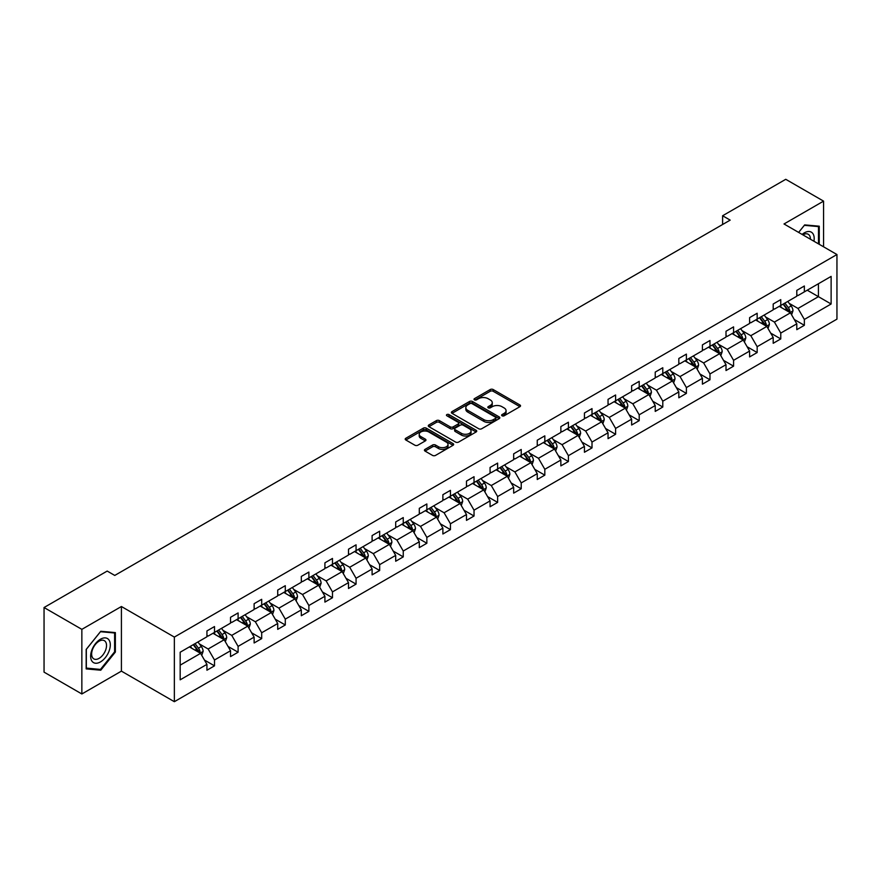 <?xml version="1.0" encoding="UTF-8"?>
<svg xmlns="http://www.w3.org/2000/svg" width="881" height="881" viewBox="0 0 881 881"><rect width="100%" height="100%" fill="white"/><g stroke="black" fill="none" stroke-linecap="round" stroke-linejoin="round"><path stroke-width="1.32" d="M502.06 415.788A1.465 0.848 0 0 0 504.141 415.788L519.911 406.681A2.103 1.211 0 0 0 520.528 405.833A2.103 1.211 0 0 0 519.911 404.974L493.195 389.545A2.103 1.211 0 0 0 490.221 389.545L474.452 398.653A1.465 0.848 0 0 0 474.022 399.247A1.465 0.848 0 0 0 474.452 399.853A1.465 0.848 0 0 0 476.522 399.853L478.57 398.675A6.718 3.876 0 0 1 488.074 398.675L490.299 399.952A6.718 3.876 0 0 1 492.259 402.694A6.718 3.876 0 0 1 490.299 405.447L488.25 406.626A1.465 0.848 0 0 0 487.821 407.22A1.465 0.848 0 0 0 488.25 407.815A1.465 0.848 0 0 0 490.332 407.815L492.38 406.637A6.718 3.876 0 0 1 501.873 406.637L504.097 407.925A6.718 3.876 0 0 1 506.068 410.667A6.718 3.876 0 0 1 504.097 413.409L502.06 414.588A1.465 0.848 0 0 0 501.63 415.193A1.465 0.848 0 0 0 502.06 415.788L502.06 414.588M425.049 449.365A2.103 1.211 0 0 0 424.433 450.224A2.103 1.211 0 0 0 425.049 451.083L432.549 455.411A2.103 1.211 0 0 0 435.511 455.411L453.032 445.301A2.103 1.211 0 0 0 453.649 444.442A2.103 1.211 0 0 0 453.032 443.584L426.316 428.155A2.103 1.211 0 0 0 423.343 428.155L405.822 438.264A2.103 1.211 0 0 0 405.205 439.123A2.103 1.211 0 0 0 405.822 439.982L414.885 445.213A2.103 1.211 0 0 0 417.847 445.213L425.347 440.885A2.103 1.211 0 0 0 425.964 440.026A2.103 1.211 0 0 0 425.347 439.167L420.854 436.58A5.616 3.238 0 0 1 419.213 434.289A5.616 3.238 0 0 1 422.682 431.283A5.616 3.238 0 0 1 428.794 431.987L446.392 442.152A5.616 3.238 0 0 1 448.033 444.442A5.616 3.238 0 0 1 444.564 447.438A5.616 3.238 0 0 1 438.452 446.733L435.511 445.037A2.103 1.211 0 0 0 432.549 445.037L425.049 449.365L425.049 451.083M121.413 606.513L81.856 629.353L44.05 607.527L44.05 672.137L81.856 693.975L121.413 671.135L174.35 701.694L174.35 637.084L121.413 606.513L121.413 671.135M823.57 246.801L823.57 201.132L784.013 223.972L836.95 254.532L174.35 637.084M823.57 201.132L785.753 179.306L722.607 215.757L722.607 224.49M44.05 607.527L107.196 571.064L114.761 575.436L730.173 220.129L722.607 215.757M478.713 428.75A2.103 1.211 0 0 0 481.687 428.75L499.208 418.64A2.103 1.211 0 0 0 499.813 417.781A2.103 1.211 0 0 0 499.208 416.922L472.48 401.494A2.103 1.211 0 0 0 469.507 401.494L451.997 411.614A2.103 1.211 0 0 0 451.38 412.473A2.103 1.211 0 0 0 451.997 413.332L478.713 428.75M447.46 416.107A1.465 0.848 0 0 1 448.947 416.317L448.947 414.566L476.114 430.258A2.103 1.211 0 0 1 476.731 431.117A2.103 1.211 0 0 1 476.114 431.965L458.605 442.086A2.103 1.211 0 0 1 455.631 442.086L428.904 426.657L428.904 424.939A2.103 1.211 0 0 0 428.298 425.798A2.103 1.211 0 0 0 428.904 426.657M428.904 424.939L436.403 420.611A2.103 1.211 0 0 1 439.377 420.611L450.213 426.867A2.103 1.211 0 0 0 453.186 426.867L458.153 424.003A2.103 1.211 0 0 0 458.77 423.144A2.103 1.211 0 0 0 458.153 422.285L446.876 415.766A1.465 0.848 0 0 1 446.447 415.171A1.465 0.848 0 0 1 447.35 414.389A1.465 0.848 0 0 1 448.947 414.566M81.856 629.353L81.856 693.975M180.176 652.226L206.936 636.776L206.936 630.928L214.501 626.556L214.501 632.404L230.536 623.153L230.536 617.306L238.101 612.934L238.101 618.781L254.124 609.531L254.124 603.683L261.69 599.311L261.69 605.159L277.724 595.908L277.724 590.061L285.29 585.689L285.29 591.547L301.313 582.286L301.313 576.438L308.879 572.066L308.879 577.925L324.913 568.663L324.913 562.816L332.478 558.444L332.478 564.303L348.502 555.041L348.502 549.193L356.067 544.821L356.067 550.68L372.101 541.419L372.101 535.571L379.667 531.199L379.667 537.058L395.69 527.796L395.69 521.948L403.256 517.576L403.256 523.435L419.29 514.174L419.29 508.326L426.856 503.965L426.856 509.813L442.879 500.551L442.879 494.704L450.444 490.343L450.444 496.19L466.478 486.929L466.478 481.081L474.033 476.72L474.033 482.568L490.067 473.306L490.067 467.459L497.633 463.098L497.633 468.945L513.667 459.684L513.667 453.836L521.222 449.475L521.222 455.323L537.256 446.061L537.256 440.214L544.821 435.853L544.821 441.7L560.856 432.45L560.856 426.591L568.41 422.23L568.41 428.078L584.444 418.827L584.444 412.969L592.01 408.608L592.01 414.455L608.044 405.205L608.044 399.346L615.599 394.985L615.599 400.833L631.633 391.582L631.633 385.724L639.199 381.363L639.199 387.211L655.233 377.96L655.233 372.101L662.787 367.74L662.787 373.588L678.822 364.338L678.822 358.479L686.387 354.118L686.387 359.966L702.421 350.715L702.421 344.867L709.976 340.495L709.976 346.343L726.01 337.093L726.01 331.245L733.576 326.873L733.576 332.721L749.61 323.47L749.61 317.623L757.164 313.251L757.164 319.098L773.199 309.848L773.199 304L780.764 299.628L780.764 305.476L796.798 296.225L796.798 290.378L804.353 286.006L804.353 291.864L831.124 276.403L831.124 304L804.353 319.451L804.353 325.298L796.798 329.67L796.798 323.823L780.764 333.073L780.764 338.921L773.199 343.293L773.199 337.445L757.164 346.696L757.164 352.543L749.61 356.915L749.61 351.067L733.576 360.318L733.576 366.166L726.01 370.538L726.01 364.679L709.976 373.94L709.976 379.788L702.421 384.16L702.421 378.301L686.387 387.563L686.387 393.411L678.822 397.783L678.822 391.924L662.787 401.185L662.787 407.033L655.233 411.405L655.233 405.546L639.199 414.808L639.199 420.655L631.633 425.027L631.633 419.169L615.599 428.43L615.599 434.278L608.044 438.65L608.044 432.791L592.01 442.053L592.01 447.9L584.444 452.261L584.444 446.414L568.41 455.675L568.41 461.523L560.856 465.884L560.856 460.036L544.821 469.298L544.821 475.145L537.256 479.506L537.256 473.659L521.222 482.92L521.222 488.768L513.667 493.129L513.667 487.281L497.633 496.543L497.633 502.39L490.067 506.751L490.067 500.904L474.033 510.165L474.033 516.013L466.478 520.374L466.478 514.526L450.444 523.777L450.444 529.635L442.879 533.996L442.879 528.148L426.856 537.399L426.856 543.258L419.29 547.619L419.29 541.771L403.256 551.021L403.256 556.88L395.69 561.241L395.69 555.393L379.667 564.644L379.667 570.503L372.101 574.864L372.101 569.016L356.067 578.266L356.067 584.125L348.502 588.486L348.502 582.638L332.478 591.889L332.478 597.747L324.913 602.108L324.913 596.261L308.879 605.511L308.879 611.359L301.313 615.731L301.313 609.883L285.29 619.134L285.29 624.981L277.724 629.353L277.724 623.506L261.69 632.756L261.69 638.604L254.124 642.976L254.124 637.128L238.101 646.379L238.101 652.226L230.536 656.598L230.536 650.751L214.501 660.001L214.501 665.849L206.936 670.221L206.936 664.362L180.176 679.824L180.176 652.226M174.35 701.694L836.95 319.142L836.95 254.532M212.993 633.285L224.181 639.738L208.147 649L199.392 643.945M208.147 649L214.501 660.001M224.181 639.738L230.536 650.751M206.936 635.377L208.147 636.071L214.501 632.404M236.582 619.662L247.781 626.127L231.747 635.377L222.992 630.322M231.747 635.377L238.101 646.379M247.781 626.127L254.124 637.128M230.536 621.755L231.747 622.449L238.101 618.781M260.181 606.04L271.37 612.504L255.336 621.755L246.581 616.7M255.336 621.755L261.69 632.756M271.37 612.504L277.724 623.506M254.124 608.132L255.336 608.837L261.69 605.159M283.77 592.417L294.97 598.882L278.936 608.132L270.181 603.078M278.936 608.132L285.29 619.134M294.97 598.882L301.313 609.883M277.724 594.51L278.936 595.215L285.29 591.547M307.37 578.795L318.559 585.259L302.524 594.51L293.769 589.455M302.524 594.51L308.879 605.511M318.559 585.259L324.913 596.261M301.313 580.887L302.524 581.592L308.879 577.925M330.959 565.173L342.158 571.637L326.124 580.887L317.369 575.833M326.124 580.887L332.478 591.889M342.158 571.637L348.502 582.638M324.913 567.265L326.124 567.97L332.478 564.303M354.558 551.55L365.747 558.014L349.713 567.265L340.958 562.21M349.713 567.265L356.067 578.266M365.747 558.014L372.101 569.016M348.502 553.642L349.713 554.347L356.067 550.68M378.147 537.928L389.347 544.392L373.313 553.642L364.558 548.588M373.313 553.642L379.667 564.644M389.347 544.392L395.69 555.393M372.101 540.02L373.313 540.725L379.667 537.058M401.747 524.305L412.936 530.769L396.902 540.02L388.147 534.965M396.902 540.02L403.256 551.021M412.936 530.769L419.29 541.771M395.69 526.398L396.902 527.102L403.256 523.435M425.336 510.683L436.524 517.147L420.501 526.398L411.746 521.343M420.501 526.398L426.856 537.399M436.524 517.147L442.879 528.148M419.29 512.775L420.501 513.48L426.856 509.813M448.936 497.06L460.124 503.525L444.09 512.775L435.335 507.72M444.09 512.775L450.444 523.777M460.124 503.525L466.478 514.526M442.879 499.153L444.09 499.857L450.444 496.19M472.524 483.438L483.713 489.902L467.69 499.153L458.935 494.109M467.69 499.153L474.033 510.165M483.713 489.902L490.067 500.904M466.478 485.53L467.69 486.235L474.033 482.568M496.124 469.815L507.313 476.28L491.279 485.53L482.524 480.486M491.279 485.53L497.633 496.543M507.313 476.28L513.667 487.281M490.067 471.919L491.279 472.612L497.633 468.945M519.713 456.193L530.902 462.657L514.878 471.919L506.123 466.864M514.878 471.919L521.222 482.92M530.902 462.657L537.256 473.659M513.667 458.296L514.878 458.99L521.222 455.323M543.313 442.57L554.501 449.035L538.467 458.296L529.712 453.241M538.467 458.296L544.821 469.298M554.501 449.035L560.856 460.036M537.256 444.674L538.467 445.368L544.821 441.7M566.901 428.948L578.09 435.412L562.067 444.674L553.312 439.619M562.067 444.674L568.41 455.675M578.09 435.412L584.444 446.414M560.856 431.051L562.067 431.745L568.41 428.078M590.501 415.325L601.69 421.79L585.656 431.051L576.901 425.997M585.656 431.051L592.01 442.053M601.69 421.79L608.044 432.791M584.444 417.429L585.656 418.123L592.01 414.455M614.09 401.703L625.279 408.167L609.256 417.429L600.501 412.374M609.256 417.429L615.599 428.43M625.279 408.167L631.633 419.169M608.044 403.806L609.256 404.5L615.599 400.833M637.69 388.08L648.879 394.545L632.844 403.806L624.089 398.752M632.844 403.806L639.199 414.808M648.879 394.545L655.233 405.546M631.633 390.184L632.844 390.878L639.199 387.211M661.279 374.469L672.467 380.922L656.444 390.184L647.689 385.129M656.444 390.184L662.787 401.185M672.467 380.922L678.822 391.924M655.233 376.561L656.444 377.255L662.787 373.588M684.878 360.847L696.067 367.3L680.033 376.561L671.278 371.507M680.033 376.561L686.387 387.563M696.067 367.3L702.421 378.301M678.822 362.939L680.033 363.633L686.387 359.966M708.467 347.224L719.656 353.677L703.633 362.939L694.878 357.884M703.633 362.939L709.976 373.94M719.656 353.677L726.01 364.679M702.421 349.317L703.633 350.01L709.976 346.343M732.067 333.602L743.256 340.055L727.221 349.317L718.467 344.262M727.221 349.317L733.576 360.318M743.256 340.055L749.61 351.067M726.01 335.694L727.221 336.388L733.576 332.721M755.656 319.979L766.844 326.433L750.821 335.694L742.066 330.639M750.821 335.694L757.164 346.696M766.844 326.433L773.199 337.445M749.61 322.072L750.821 322.765L757.164 319.098M779.245 306.357L790.444 312.821L774.41 322.072L765.655 317.017M774.41 322.072L780.764 333.073M790.444 312.821L796.798 323.823M773.199 308.449L774.41 309.143L780.764 305.476M807.227 290.201L818.427 296.666L798.01 308.449L789.255 303.394M798.01 308.449L804.353 319.451M831.124 304L818.427 296.666L818.427 283.737L831.124 276.403M796.798 294.827L798.01 295.531L804.353 291.864M180.176 665.155L200.593 653.361L189.393 646.907M200.593 653.361L206.936 664.362M794.299 319.495L804.353 325.298M770.71 333.117L780.764 338.921M747.11 346.74L757.164 352.543M723.521 360.362L733.576 366.166M699.921 373.985L709.976 379.788M676.333 387.607L686.387 393.411M652.733 401.229L662.787 407.033M629.144 414.852L639.199 420.655M605.544 428.474L615.599 434.278M581.956 442.097L592.01 447.9M558.356 455.719L568.41 461.523M534.767 469.342L544.821 475.145M511.167 482.964L521.222 488.768M487.578 496.587L497.633 502.39M463.979 510.209L474.033 516.013M440.39 523.821L450.444 529.635M416.79 537.443L426.856 543.258M393.201 551.066L403.256 556.88M369.602 564.688L379.667 570.503M346.013 578.31L356.067 584.125M322.413 591.933L332.478 597.747M298.824 605.555L308.879 611.359M275.224 619.178L285.29 624.981M251.636 632.8L261.69 638.604M228.036 646.423L238.101 652.226M204.447 660.045L214.501 665.849M819.253 244.312L819.253 226.197L804.661 224.897L798.627 232.408M115.367 652.05L115.367 632.591L100.764 631.281L86.173 649.44L86.173 668.899L100.764 670.21L115.367 652.05L114.607 651.61M502.644 415.997L504.097 415.16A6.718 3.876 0 0 0 506.068 412.418L506.068 410.667M492.259 402.694L492.259 404.445A6.718 3.876 0 0 1 490.299 407.187L488.845 408.024M519.911 404.974L519.911 406.681L493.195 391.285A2.103 1.211 0 0 0 490.221 391.285L475.035 400.062M499.208 416.922L499.208 418.64L472.48 403.245A2.103 1.211 0 0 0 469.507 403.245L452.019 413.343L451.997 411.614M495.496 418.387A1.465 0.848 0 0 0 495.926 417.781A1.465 0.848 0 0 0 495.496 417.187L472.04 403.641A1.465 0.848 0 0 0 469.958 403.641L467.8 404.886A6.718 3.876 0 0 0 465.84 407.628A6.718 3.876 0 0 0 467.8 410.37L483.834 419.631A6.718 3.876 0 0 0 493.338 419.631L495.496 418.387L495.496 420.127A1.465 0.848 0 0 0 495.926 419.532L495.926 417.781M465.84 407.628L465.84 409.379A6.718 3.876 0 0 0 467.8 412.121L467.8 410.37M495.496 420.127L493.338 421.371A6.718 3.876 0 0 1 483.834 421.371L467.8 412.121M428.937 426.668L436.403 422.362L436.403 420.611M458.77 423.144L458.77 424.884A2.103 1.211 0 0 1 458.153 425.743L453.186 428.618A2.103 1.211 0 0 1 450.213 428.618L439.377 422.362A2.103 1.211 0 0 0 436.403 422.362M448.947 416.317L476.092 431.987M461.457 433.364A5.616 3.238 0 0 0 467.58 434.069A5.616 3.238 0 0 0 471.049 431.073A5.616 3.238 0 0 0 469.397 428.772L463.208 425.204A2.103 1.211 0 0 0 460.234 425.204L455.257 428.067A2.103 1.211 0 0 0 454.64 428.926A2.103 1.211 0 0 0 455.257 429.785L461.457 433.364L461.457 435.104A5.616 3.238 0 0 0 467.58 435.809A5.616 3.238 0 0 0 471.049 432.813L471.049 431.073M454.64 428.926L454.64 430.677A2.103 1.211 0 0 0 455.257 431.525L455.257 429.785M461.457 435.104L455.257 431.525M448.033 444.442L448.033 446.182A5.616 3.238 0 0 1 444.564 449.178A5.616 3.238 0 0 1 438.452 448.484L435.511 446.788A2.103 1.211 0 0 0 432.549 446.788L425.083 451.094M419.213 434.289L419.213 436.029A5.616 3.238 0 0 0 420.854 438.32L420.854 436.58M425.314 440.896L420.854 438.32M453.01 445.312L426.316 429.906A2.103 1.211 0 0 0 423.343 429.906L405.855 440.004M99.223 669.318L100.764 670.21M791.59 314.803L792.977 310.795A5.671 3.271 -120 0 0 791.171 305.96L787.779 301.434M781.689 307.766L780.214 305.795M789.607 312.337L789.927 311.026A5.671 3.271 -120 0 0 788.297 307.623L784.905 303.086M783.484 303.912L787.218 308.901A2.885 1.663 60 0 1 787.746 309.771L789.927 311.026M783.088 304.132L786.48 308.669A5.671 3.271 60 0 1 787.9 311.345M768.001 328.426L769.388 324.417A5.671 3.271 -120 0 0 767.582 319.583L764.179 315.057M758.089 321.389L756.625 319.418M766.007 325.959L766.327 324.649A5.671 3.271 -120 0 0 764.708 321.246L761.305 316.708M759.896 317.534L763.629 322.523A2.885 1.663 60 0 1 764.157 323.393L766.327 324.649M759.499 317.755L762.891 322.292A5.671 3.271 60 0 1 764.301 324.968M744.401 342.048L745.8 338.029A5.671 3.271 -120 0 0 743.982 333.205L740.591 328.679M734.501 335.011L733.025 333.04M742.419 339.581L742.738 338.271A5.671 3.271 -120 0 0 741.108 334.868L737.716 330.331M736.296 331.157L740.029 336.146A2.885 1.663 60 0 1 740.558 337.016L742.738 338.271M735.899 331.377L739.302 335.914A5.671 3.271 60 0 1 740.712 338.59M813.934 241.24A13.898 8.028 120 0 0 802.117 234.423M810.421 239.214A10.528 6.079 120 0 0 808.24 234.269A10.528 6.079 120 0 0 802.866 234.853M798.66 232.419L804.353 225.327L818.493 226.593L818.493 243.872M817.557 226.054L818.493 226.593M108.98 651.334A13.898 8.028 120 0 0 105.379 637.899A13.898 8.028 120 0 0 91.954 649.815A13.898 8.028 120 0 0 95.544 663.239A13.898 8.028 120 0 0 108.98 651.334M105.533 650.354A10.528 6.079 120 0 0 104.343 640.663A10.528 6.079 120 0 0 92.637 649.198A10.528 6.079 120 0 0 93.827 658.889A10.528 6.079 120 0 0 105.533 650.354M86.327 668.161L86.327 649.308L100.467 631.71L114.607 632.976L114.607 651.83L100.467 669.428L86.173 668.073M113.671 632.437L114.607 632.976M720.812 355.671L722.2 351.651A5.671 3.271 -120 0 0 720.394 346.828L716.991 342.302M710.901 348.623L709.436 346.662M718.819 353.204L719.138 351.893A5.671 3.271 -120 0 0 717.519 348.491L714.117 343.953M712.707 344.779L716.44 349.768A2.885 1.663 60 0 1 716.969 350.638L719.138 351.893M712.311 345L715.702 349.537A5.671 3.271 60 0 1 717.112 352.213M697.212 369.293L698.611 365.274A5.671 3.271 -120 0 0 696.794 360.45L693.402 355.913M687.312 362.245L685.836 360.285M695.23 366.815L695.55 365.516A5.671 3.271 -120 0 0 693.92 362.113L690.528 357.576M689.107 358.402L692.84 363.39A2.885 1.663 60 0 1 693.369 364.26L695.55 365.516M688.711 358.622L692.114 363.159A5.671 3.271 60 0 1 693.523 365.835M673.624 382.916L675.011 378.896A5.671 3.271 -120 0 0 673.205 374.073L669.802 369.535M663.712 375.868L662.248 373.907M671.63 380.438L671.95 379.138A5.671 3.271 -120 0 0 670.331 375.735L666.939 371.198M665.518 372.024L669.252 377.013A2.885 1.663 60 0 1 669.78 377.883L671.95 379.138M665.122 372.245L668.514 376.782A5.671 3.271 60 0 1 669.923 379.458M650.024 396.538L651.422 392.519A5.671 3.271 -120 0 0 649.605 387.695L646.213 383.158M640.124 389.49L638.648 387.53M648.042 394.06L648.361 392.761A5.671 3.271 -120 0 0 646.731 389.358L643.339 384.821M641.919 385.636L645.652 390.624A2.885 1.663 60 0 1 646.18 391.505L648.361 392.761M641.522 385.867L644.925 390.404A5.671 3.271 60 0 1 646.335 393.08M626.435 410.161L627.823 406.141A5.671 3.271 -120 0 0 626.017 401.318L622.614 396.78M616.524 403.113L615.059 401.152M624.442 407.683L624.761 406.383A5.671 3.271 -120 0 0 623.142 402.98L619.75 398.443M618.33 399.258L622.063 404.247A2.885 1.663 60 0 1 622.592 405.128L624.761 406.383M617.933 399.489L621.325 404.027A5.671 3.271 60 0 1 622.735 406.703M602.835 423.783L604.234 419.763A5.671 3.271 -120 0 0 602.417 414.94L599.025 410.403M592.935 416.735L591.459 414.775M600.853 421.305L601.172 420.006A5.671 3.271 -120 0 0 599.543 416.603L596.151 412.066M594.73 412.881L598.463 417.869A2.885 1.663 60 0 1 598.992 418.75L601.172 420.006M594.334 413.112L597.736 417.649A5.671 3.271 60 0 1 599.146 420.325M579.246 437.405L580.634 433.386A5.671 3.271 -120 0 0 578.828 428.562L575.425 424.025M569.335 430.357L567.871 428.397M577.253 434.928L577.573 433.628A5.671 3.271 -120 0 0 575.954 430.225L572.562 425.688M571.141 426.503L574.875 431.492A2.885 1.663 60 0 1 575.403 432.373L577.573 433.628M570.745 426.734L574.137 431.272A5.671 3.271 60 0 1 575.546 433.948M555.647 451.028L557.045 447.008A5.671 3.271 -120 0 0 555.228 442.185L551.836 437.648M545.746 443.98L544.271 442.02M553.664 448.55L553.984 447.251A5.671 3.271 -120 0 0 552.354 443.837L548.962 439.311M547.542 440.126L551.275 445.114A2.885 1.663 60 0 1 551.803 445.995L553.984 447.251M547.145 440.357L550.548 444.894A5.671 3.271 60 0 1 551.958 447.57M532.058 464.65L533.446 460.631A5.671 3.271 -120 0 0 531.639 455.807L528.248 451.27M522.158 457.602L520.682 455.642M530.065 462.173L530.384 460.873A5.671 3.271 -120 0 0 528.765 457.459L525.373 452.933M523.953 453.748L527.686 458.737A2.885 1.663 60 0 1 528.215 459.618L530.384 460.873M523.556 453.979L526.948 458.516A5.671 3.271 60 0 1 528.358 461.192M508.458 478.273L509.857 474.253A5.671 3.271 -120 0 0 508.04 469.43L504.648 464.893M498.558 471.225L497.082 469.265M506.476 475.795L506.795 474.496A5.671 3.271 -120 0 0 505.165 471.082L501.774 466.556M500.353 467.37L504.086 472.359A2.885 1.663 60 0 1 504.615 473.24L506.795 474.496M499.956 467.602L503.359 472.139A5.671 3.271 60 0 1 504.769 474.815M484.869 491.895L486.257 487.876A5.671 3.271 -120 0 0 484.451 483.052L481.059 478.515M474.969 484.847L473.493 482.887M482.876 489.418L483.195 488.118A5.671 3.271 -120 0 0 481.577 484.704L478.185 480.178M476.764 480.993L480.497 485.982A2.885 1.663 60 0 1 481.026 486.863L483.195 488.118M476.368 481.224L479.76 485.75A5.671 3.271 60 0 1 481.169 488.437M461.27 505.518L462.668 501.498A5.671 3.271 -120 0 0 460.851 496.675L457.459 492.138M451.369 498.47L449.894 496.499M459.287 503.04L459.607 501.741A5.671 3.271 -120 0 0 457.977 498.327L454.585 493.8M453.164 494.615L456.909 499.604A2.885 1.663 60 0 1 457.426 500.485L459.607 501.741M452.768 494.847L456.171 499.373A5.671 3.271 60 0 1 457.58 502.049M437.681 519.14L439.068 515.121A5.671 3.271 -120 0 0 437.262 510.297L433.87 505.76M427.781 512.092L426.305 510.121M435.688 516.662L436.007 515.363A5.671 3.271 -120 0 0 434.388 511.949L430.996 507.423M429.576 508.238L433.309 513.227A2.885 1.663 60 0 1 433.837 514.108L436.007 515.363M429.179 508.469L432.571 512.995A5.671 3.271 60 0 1 433.981 515.671M414.081 532.763L415.48 528.743A5.671 3.271 -120 0 0 413.663 523.92L410.271 519.383M404.181 525.715L402.705 523.743M412.099 530.285L412.418 528.985A5.671 3.271 -120 0 0 410.788 525.572L407.396 521.045M405.976 521.86L409.72 526.849A2.885 1.663 60 0 1 410.238 527.73L412.418 528.985M405.579 522.092L408.982 526.618A5.671 3.271 60 0 1 410.392 529.294M390.492 546.385L391.88 542.366A5.671 3.271 -120 0 0 390.074 537.542L386.682 533.005M380.592 539.337L379.116 537.366M388.51 543.907L388.818 542.608A5.671 3.271 -120 0 0 387.2 539.194L383.808 534.668M382.387 535.483L386.12 540.471A2.885 1.663 60 0 1 386.649 541.352L388.818 542.608M381.991 535.714L385.382 540.24A5.671 3.271 60 0 1 386.792 542.916M366.892 560.008L368.291 555.988A5.671 3.271 -120 0 0 366.474 551.154L363.082 546.627M356.992 552.96L355.517 550.988M364.91 557.53L365.23 556.23A5.671 3.271 -120 0 0 363.6 552.816L360.208 548.29M358.787 549.105L362.531 554.094A2.885 1.663 60 0 1 363.049 554.975L365.23 556.23M358.391 549.337L361.794 553.863A5.671 3.271 60 0 1 363.203 556.539M343.304 573.619L344.691 569.611A5.671 3.271 -120 0 0 342.885 564.776L339.493 560.25M333.403 566.582L331.928 564.611M341.321 571.152L341.63 569.853A5.671 3.271 -120 0 0 340.011 566.439L336.619 561.902M335.198 562.728L338.932 567.716A2.885 1.663 60 0 1 339.46 568.597L341.63 569.853M334.802 562.959L338.194 567.485A5.671 3.271 60 0 1 339.603 570.161M319.704 587.242L321.102 583.233A5.671 3.271 -120 0 0 319.285 578.399L315.894 573.872M309.804 580.205L308.328 578.233M317.722 584.775L318.041 583.475A5.671 3.271 -120 0 0 316.422 580.061L313.019 575.524M311.599 576.35L315.343 581.339A2.885 1.663 60 0 1 315.861 582.22L318.041 583.475M311.202 576.581L314.605 581.108A5.671 3.271 60 0 1 316.015 583.784M296.115 600.864L297.503 596.855A5.671 3.271 -120 0 0 295.697 592.021L292.305 587.495M286.215 593.827L284.739 591.856M294.133 598.397L294.441 597.098A5.671 3.271 -120 0 0 292.822 593.684L289.431 589.147M288.01 589.973L291.743 594.961A2.885 1.663 60 0 1 292.272 595.831L294.441 597.098M287.613 590.204L291.005 594.73A5.671 3.271 60 0 1 292.415 597.406M272.515 614.486L273.914 610.478A5.671 3.271 -120 0 0 272.097 605.643L268.705 601.117M262.615 607.45L261.139 605.478M270.533 612.02L270.852 610.72A5.671 3.271 -120 0 0 269.234 607.306L265.831 602.769M264.41 603.595L268.154 608.584A2.885 1.663 60 0 1 268.672 609.454L270.852 610.72M264.014 603.815L267.417 608.353A5.671 3.271 60 0 1 268.826 611.029M248.927 628.109L250.314 624.1A5.671 3.271 -120 0 0 248.508 619.266L245.116 614.74M239.026 621.072L237.551 619.101M246.944 625.642L247.253 624.332A5.671 3.271 -120 0 0 245.634 620.929L242.242 616.392M240.821 617.218L244.555 622.206A2.885 1.663 60 0 1 245.083 623.076L247.253 624.332M240.425 617.438L243.817 621.975A5.671 3.271 60 0 1 245.226 624.651M225.327 641.731L226.725 637.712A5.671 3.271 -120 0 0 224.919 632.888L221.516 628.362M215.427 634.694L213.951 632.723M223.345 639.265L223.664 637.954A5.671 3.271 -120 0 0 222.045 634.551L218.642 630.014M217.222 630.84L220.966 635.829A2.885 1.663 60 0 1 221.483 636.699L223.664 637.954M216.825 631.06L220.228 635.597A5.671 3.271 60 0 1 221.638 638.273M201.738 655.354L203.126 651.334A5.671 3.271 -120 0 0 201.32 646.511L197.928 641.985M191.838 648.306L190.362 646.346M199.756 652.887L200.064 651.577A5.671 3.271 -120 0 0 198.445 648.174L195.053 643.637M193.633 644.463L197.366 649.451A2.885 1.663 60 0 1 197.895 650.321L200.064 651.577M193.236 644.683L196.628 649.22A5.671 3.271 60 0 1 198.049 651.896M504.097 415.16L504.097 413.409M488.25 407.815L488.25 406.626M490.299 407.187L490.299 405.447M474.452 399.853L474.452 398.653M490.221 391.285L490.221 389.545M493.195 391.285L493.195 389.545M469.507 403.245L469.507 401.494M472.48 403.245L472.48 401.494M483.834 421.371L483.834 419.631M493.338 421.371L493.338 419.631M439.377 422.362L439.377 420.611M450.213 428.618L450.213 426.867M453.186 428.618L453.186 426.867M458.153 425.743L458.153 424.003M476.114 431.965L476.114 430.258M432.549 446.788L432.549 445.037M435.511 446.788L435.511 445.037M438.452 448.484L438.452 446.733M425.347 440.885L425.347 439.167M405.822 439.982L405.822 438.264M423.343 429.906L423.343 428.155M426.316 429.906L426.316 428.155M453.032 445.301L453.032 443.584M790.037 312.579L792.944 310.905M788.297 307.623L791.171 305.96M784.872 309.605L786.48 308.669M766.437 326.201L769.355 324.516M764.708 321.246L767.582 319.583M761.283 323.228L762.891 322.292M742.848 339.824L745.755 338.139M741.108 334.868L743.982 333.205M737.683 336.839L739.302 335.914M719.248 353.446L722.167 351.761M717.519 348.491L720.394 346.828M714.095 350.462L715.702 349.537M695.66 367.069L698.567 365.384M693.92 362.113L696.794 360.45M690.495 364.084L692.114 363.159M672.06 380.691L674.978 379.006M670.331 375.735L673.205 374.073M666.906 377.707L668.514 376.782M648.471 394.314L651.378 392.629M646.731 389.358L649.605 387.695M643.306 391.329L644.925 390.404M624.871 407.936L627.79 406.251M623.142 402.98L626.017 401.318M619.717 404.952L621.325 404.027M601.283 421.559L604.19 419.874M599.543 416.603L602.417 414.94M596.118 418.574L597.736 417.649M577.683 435.181L580.601 433.496M575.954 430.225L578.828 428.562M572.529 432.197L574.137 431.272M554.094 448.803L557.001 447.119M552.354 443.837L555.228 442.185M548.929 445.819L550.548 444.894M530.494 462.426L533.412 460.741M528.765 457.459L531.639 455.807M525.34 459.442L526.948 458.516M506.905 476.048L509.813 474.363M505.165 471.082L508.04 469.43M501.741 473.064L503.359 472.139M483.306 489.671L486.224 487.986M481.577 484.704L484.451 483.052M478.152 486.686L479.76 485.75M459.717 503.293L462.624 501.608M457.977 498.327L460.851 496.675M454.552 500.309L456.171 499.373M436.117 516.905L439.035 515.231M434.388 511.949L437.262 510.297M430.963 513.931L432.571 512.995M412.528 530.527L415.436 528.853M410.788 525.572L413.663 523.92M407.363 527.554L408.982 526.618M388.928 544.15L391.847 542.476M387.2 539.194L390.074 537.542M383.775 541.176L385.382 540.24M365.34 557.772L368.247 556.098M363.6 552.816L366.474 551.154M360.175 554.799L361.794 553.863M341.74 571.395L344.658 569.721M340.011 566.439L342.885 564.776M336.586 568.421L338.194 567.485M318.151 585.017L321.058 583.343M316.422 580.061L319.285 578.399M312.986 582.044L314.605 581.108M294.551 598.64L297.47 596.966M292.822 593.684L295.697 592.021M289.397 595.666L291.005 594.73M270.963 612.262L273.87 610.588M269.234 607.306L272.097 605.643M265.798 609.289L267.417 608.353M247.363 625.884L250.281 624.2M245.634 620.929L248.508 619.266M242.209 622.911L243.817 621.975M223.774 639.507L226.681 637.822M222.045 634.551L224.919 632.888M218.609 636.523L220.228 635.597M200.185 653.129L203.093 651.444M198.445 648.174L201.32 646.511M195.02 650.145L196.628 649.22"/></g></svg>
